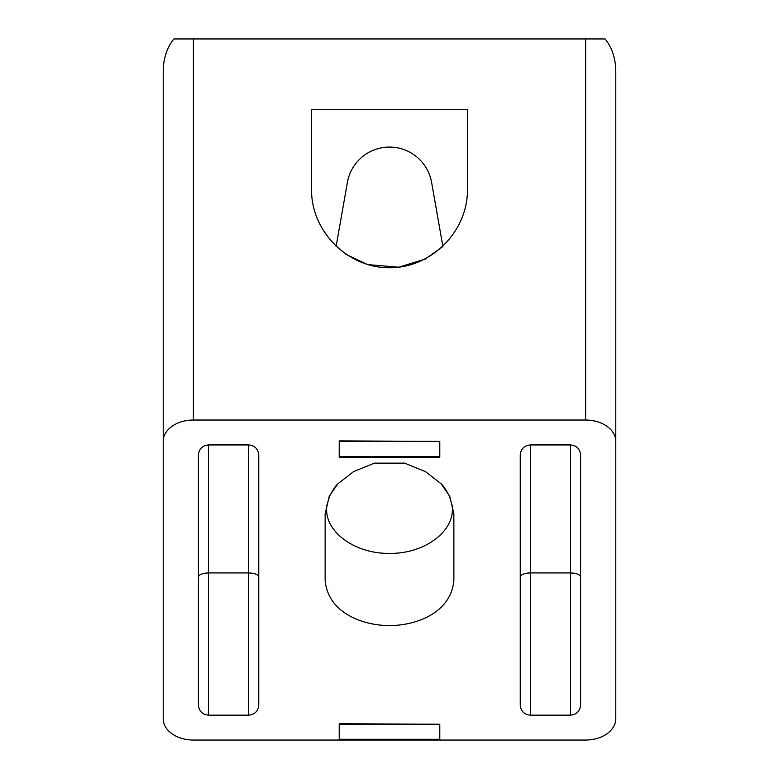 <?xml version="1.0" encoding="UTF-8"?>
<svg xmlns="http://www.w3.org/2000/svg" width="779" height="779" viewBox="0 0 779 779"><rect width="100%" height="100%" fill="white"/><g stroke="black" fill="none" stroke-linecap="round" stroke-linejoin="round"><path stroke-width="1.17" d="M345.36 254.042L367.581 264.607L398.741 267.197L425.295 259.047L442.91 246.573L431.595 182.383A42.748 42.748 0 0 0 347.405 182.383L336.09 246.573M467.449 109.352L311.551 109.352L311.551 189.803C311.249 231.509 347.794 268.054 389.5 267.752C431.206 268.054 467.751 231.509 467.449 189.803L467.449 109.352M374.378 463.135L404.622 463.135L425.558 471.684L441.148 483.847L449.717 496.165L453.865 513.77L453.865 580.043C451.304 613.258 415.285 625.703 389.5 625.556C363.715 625.703 327.696 613.258 325.135 580.043L325.135 513.77L329.283 496.165L337.852 483.847L353.442 471.684L374.378 463.135M580.589 577.093C579.985 574.571 576.626 573.178 570.53 572.925L570.53 444.936L530.304 444.936C524.209 445.549 520.849 448.899 520.245 454.994L520.245 705.102C520.849 711.198 524.209 714.547 530.304 715.161L530.304 444.936M570.53 444.936C576.626 445.549 579.985 448.899 580.589 454.994L580.589 705.102C579.985 711.198 576.626 714.547 570.53 715.161L530.304 715.161M258.755 577.093C258.151 574.571 254.791 573.178 248.696 572.925L248.696 444.936L208.47 444.936C202.374 445.549 199.015 448.899 198.411 454.994L198.411 705.102C199.015 711.198 202.374 714.547 208.47 715.161L208.47 444.936M248.696 444.936C254.791 445.549 258.151 448.899 258.755 454.994L258.755 705.102C258.151 711.198 254.791 714.547 248.696 715.161L208.47 715.161M585.613 740.05L193.387 740.05A30.177 21.335 0 0 1 163.21 718.715L163.21 441.362A30.177 21.335 0 0 1 193.387 420.027L585.613 420.027A30.177 21.335 0 0 1 615.79 441.362L615.79 718.715A30.177 21.335 0 0 1 585.613 740.05M339.216 724.217L439.784 724.217L339.216 723.759L339.216 740.05M439.784 457.224L339.216 457.224L339.216 456.475L439.784 456.475L439.784 457.224M339.216 441.381L439.784 441.381L339.216 440.904L339.216 456.475M452.239 505.25L452.356 508.921C453.242 532.67 423.094 553.996 389.5 553.372C355.915 553.996 325.758 532.68 326.644 508.921L326.761 505.24M439.784 724.217L439.784 740.05M439.784 739.31L339.216 739.31M439.784 441.381L439.784 456.475M615.79 441.362L615.79 71.561A42.67 30.177 -90 0 0 605.079 38.95L173.921 38.95A42.67 30.177 90 0 0 163.21 71.561L163.21 441.362M198.411 577.093C199.015 574.571 202.374 573.178 208.47 572.925L248.696 572.925L248.696 715.161M520.245 577.093C520.849 574.571 524.209 573.178 530.304 572.925L570.53 572.925L570.53 715.161M585.613 38.95L585.613 420.027M193.387 38.95L193.387 420.027M326.683 506.058L329.498 496.311C333.246 489.387 336.031 485.229 337.852 483.847M452.317 506.058L449.502 496.311C445.754 489.387 442.969 485.229 441.148 483.847"/></g></svg>
